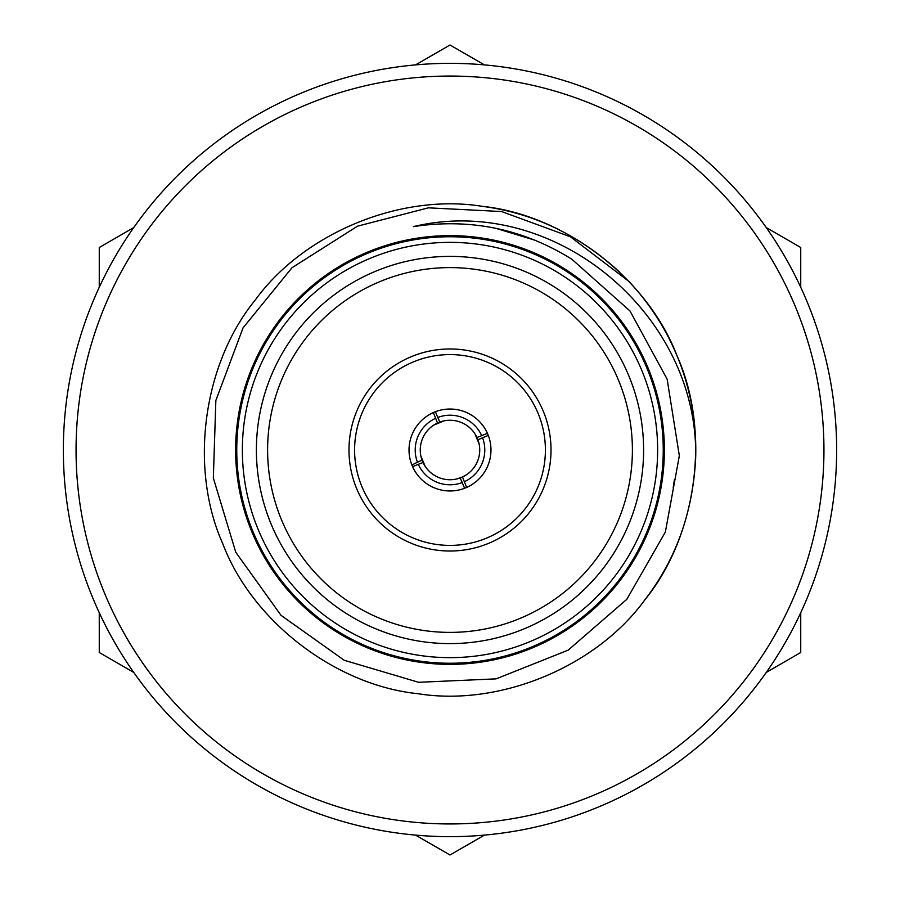 <?xml version="1.0" encoding="UTF-8"?>
<svg xmlns="http://www.w3.org/2000/svg" width="900" height="900" viewBox="0 0 900 900"><rect width="100%" height="100%" fill="white"/><g stroke="black" fill="none" stroke-linecap="round" stroke-linejoin="round"><path stroke-width="1.35" d="M484.459 64.901L450 45L415.541 64.901M133.718 227.599L99.259 247.5L99.259 287.291M99.259 612.709L99.259 652.5L133.718 672.401M415.541 835.099L450 855L484.459 835.099M766.283 672.401L800.741 652.5L800.741 612.709M800.741 287.291L800.741 247.5L766.283 227.599M462.229 482.569L464.591 488.284L465.322 487.991L466.684 487.418L464.332 481.702A34.796 34.796 0 0 0 482.569 437.771L488.284 435.409L487.856 434.34L487.418 433.316L481.702 435.668A34.796 34.796 0 0 0 437.771 417.431L435.409 411.716L434.363 412.132A40.961 40.961 0 0 1 490.613 455.389A40.961 40.961 0 0 1 425.036 482.479A40.961 40.961 0 0 1 434.363 412.132L433.316 412.582L435.668 418.298A34.796 34.796 0 0 0 417.431 462.229L411.907 465.064L412.582 466.684L418.298 464.332A34.796 34.796 0 0 0 462.229 482.569L460.181 477.945A29.745 29.745 0 0 1 423.022 462.51L418.298 464.332M417.431 462.229L422.055 460.181A29.745 29.745 0 0 1 437.49 423.022L435.668 418.298M437.771 417.431L439.819 422.055A29.745 29.745 0 0 1 476.978 437.49L481.702 435.668M482.569 437.771L477.945 439.819A29.745 29.745 0 0 1 462.51 476.978L464.332 481.702M479.509 446.299L479.205 444.386M455.614 420.795L454.41 420.581M445.151 420.66L444.431 420.784M479.205 455.614L479.385 454.579M409.309 454.725L409.41 455.535M490.579 455.614L490.714 454.567M490.691 445.275L490.59 444.465M455.614 409.421L454.399 409.275M466.144 474.975L461.363 477.484A29.745 29.745 0 0 1 460.181 477.945M423.022 462.51A29.745 29.745 0 0 1 422.055 460.181M437.49 423.022A29.745 29.745 0 0 1 439.819 422.055M476.978 437.49A29.745 29.745 0 0 1 477.945 439.819M695.666 457.976C698.906 314.618 554.186 192.836 413.392 226.62C470.284 217.991 523.102 228.87 571.849 259.234L630.011 311.006L667.125 379.136L679.342 455.738L665.37 532.035L626.794 599.332L568.17 650.137L496.103 678.859L418.613 682.301L344.216 660.274L281.002 615.319L235.789 552.285L213.345 478.035L215.854 400.5L243.056 327.87L292.027 267.716L357.525 226.159L428.434 207.833L501.548 211.534L570.398 236.779L628.819 281.351A245.801 245.801 0 0 1 695.666 457.976C692.955 512.156 676.024 559.429 644.873 599.805C596.363 666.877 499.399 706.939 417.701 693.664C335.363 685.192 252.18 621.248 222.829 543.859C188.989 468.315 202.781 364.309 255.127 300.195C303.637 233.123 400.601 193.061 482.299 206.336C564.637 214.808 647.82 278.752 677.171 356.141C711.011 431.685 697.219 535.691 644.873 599.805C596.363 666.877 499.399 706.939 417.701 693.664C335.363 685.192 252.18 621.248 222.829 543.859C188.989 468.315 202.781 364.309 255.127 300.195C303.637 233.123 400.601 193.061 482.299 206.336C564.637 214.808 647.82 278.752 677.171 356.141C711.011 431.685 697.219 535.691 644.873 599.805C596.363 666.877 499.399 706.939 417.701 693.664C335.363 685.192 252.18 621.248 222.829 543.859C188.989 468.315 202.781 364.309 255.127 300.195C303.637 233.123 400.601 193.061 482.299 206.336C564.637 214.808 647.82 278.752 677.171 356.141C711.011 431.685 697.219 535.691 644.873 599.805C596.363 666.877 499.399 706.939 417.701 693.664C335.363 685.192 252.18 621.248 222.829 543.859C188.989 468.315 202.781 364.309 255.127 300.195C303.637 233.123 400.601 193.061 482.299 206.336C564.637 214.808 647.82 278.752 677.171 356.141C711.011 431.685 697.219 535.691 644.873 599.805C596.363 666.877 499.399 706.939 417.701 693.664C335.363 685.192 252.18 621.248 222.829 543.859C188.989 468.315 202.781 364.309 255.127 300.195C303.637 233.123 400.601 193.061 482.299 206.336C564.637 214.808 647.82 278.752 677.171 356.141C711.011 431.685 697.219 535.691 644.873 599.805C596.363 666.877 499.399 706.939 417.701 693.664C335.363 685.192 252.18 621.248 222.829 543.859C188.989 468.315 202.781 364.309 255.127 300.195C303.637 233.123 400.601 193.061 482.299 206.336C533.396 213.03 579.127 234.911 619.481 271.969M376.076 271.058A193.612 193.612 0 0 1 641.925 475.447A193.612 193.612 0 0 1 331.999 603.495A193.612 193.612 0 0 1 376.076 271.058M370.71 258.097A207.641 207.641 0 0 0 323.449 614.621A207.641 207.641 0 0 0 655.841 477.293A207.641 207.641 0 0 0 370.71 258.097M368.572 252.911A213.255 213.255 0 0 1 647.089 368.572A213.255 213.255 0 0 1 531.428 647.089A213.255 213.255 0 0 1 252.911 531.428A213.255 213.255 0 0 1 368.572 252.911M368.145 251.876A214.369 214.369 0 0 0 319.343 619.954A214.369 214.369 0 0 0 662.512 478.17A214.369 214.369 0 0 0 368.145 251.876M495.923 228.352L535.106 240.255L495.923 228.352M674.393 479.756L673.166 487.912M519.649 618.57A182.385 182.385 0 0 0 618.57 380.351A182.385 182.385 0 0 0 380.351 281.43A182.385 182.385 0 0 0 281.43 519.649A182.385 182.385 0 0 0 519.649 618.57M411.424 356.636A101.014 101.014 0 0 1 550.136 463.275A101.014 101.014 0 0 1 388.44 530.089A101.014 101.014 0 0 1 411.424 356.636M461.171 489.409L460.384 489.634M438.829 410.591L439.616 410.366M429.322 414.641L431.415 413.494M413.572 361.822A95.4 95.4 0 0 0 391.86 525.634A95.4 95.4 0 0 0 544.579 462.532A95.4 95.4 0 0 0 413.572 361.822M450 836.64A386.64 386.64 0 0 0 784.845 256.68A386.64 386.64 0 0 0 115.155 256.68A386.64 386.64 0 0 0 450 836.64M450 823.95A373.95 373.95 0 0 0 773.842 263.025A373.95 373.95 0 0 0 126.157 263.025A373.95 373.95 0 0 0 450 823.95M425.149 466.335L420.863 455.974M474.851 433.665L479.137 444.026M461.363 477.484L456.053 479.126M433.665 425.149L444.026 420.863"/></g></svg>
